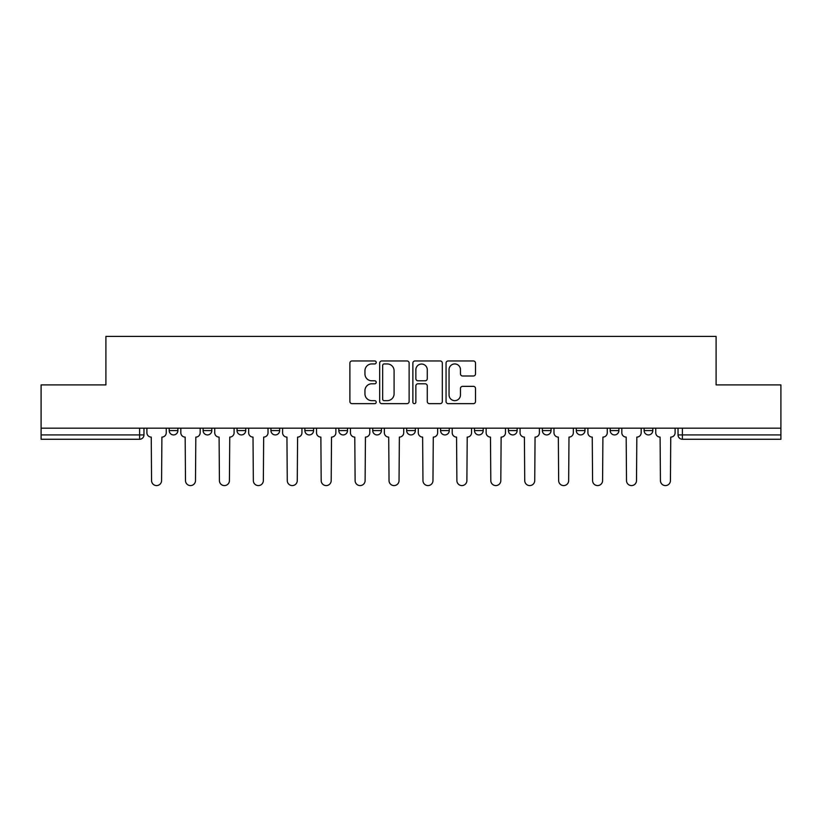 <?xml version="1.0" encoding="UTF-8"?>
<svg xmlns="http://www.w3.org/2000/svg" width="822" height="822" viewBox="0 0 822 822"><rect width="100%" height="100%" fill="white"/><g stroke="black" fill="none" stroke-linecap="round" stroke-linejoin="round"><path stroke-width="1.23" d="M376.209 362.44A1.49 1.49 0 0 0 374.709 360.95L352.032 360.95A2.137 2.137 0 0 0 349.895 363.088L349.895 401.506A2.137 2.137 0 0 0 352.032 403.643L374.709 403.643A1.49 1.49 0 0 0 376.209 402.143A1.49 1.49 0 0 0 374.709 400.653L371.78 400.653A6.833 6.833 0 0 1 364.947 393.82L364.947 390.625A6.833 6.833 0 0 1 371.78 383.792L374.709 383.792A1.49 1.49 0 0 0 376.209 382.292A1.49 1.49 0 0 0 374.709 380.802L371.78 380.802A6.833 6.833 0 0 1 364.947 373.969L364.947 370.773A6.833 6.833 0 0 1 371.78 363.941L374.709 363.941A1.49 1.49 0 0 0 376.209 362.44M542.345 428.18L542.345 430.574L551.048 430.574A4.346 4.346 0 0 1 546.692 434.92A4.346 4.346 0 0 1 542.345 430.574L542.345 428.18M440.571 428.18L440.571 430.574L449.274 430.574A4.346 4.346 0 0 1 444.928 434.92A4.346 4.346 0 0 1 440.571 430.574L440.571 428.18M372.726 428.18L372.726 430.574L381.429 430.574A4.346 4.346 0 0 1 377.072 434.92A4.346 4.346 0 0 1 372.726 430.574L372.726 428.18M338.808 428.18L338.808 430.574L347.5 430.574A4.346 4.346 0 0 1 343.154 434.92A4.346 4.346 0 0 1 338.808 430.574L338.808 428.18M270.952 428.18L270.952 430.574L279.655 430.574A4.346 4.346 0 0 1 275.308 434.92A4.346 4.346 0 0 1 270.952 430.574L270.952 428.18M473.38 376.003A2.137 2.137 0 0 0 475.517 373.866L475.517 363.088A2.137 2.137 0 0 0 473.38 360.95L448.196 360.95A2.137 2.137 0 0 0 446.058 363.088L446.058 401.506A2.137 2.137 0 0 0 448.196 403.643L473.38 403.643A2.137 2.137 0 0 0 475.517 401.506L475.517 388.487A2.137 2.137 0 0 0 473.38 386.35L462.601 386.35A2.137 2.137 0 0 0 460.464 388.487L460.464 394.94A5.713 5.713 0 0 1 454.761 400.653A5.713 5.713 0 0 1 449.048 394.94L449.048 369.643A5.713 5.713 0 0 1 454.761 363.941A5.713 5.713 0 0 1 460.464 369.643L460.464 373.866A2.137 2.137 0 0 0 462.601 376.003L473.38 376.003M41.1 428.18L41.1 384.902L105.904 384.902L105.904 336.414L716.096 336.414L716.096 384.902L780.9 384.902L780.9 428.18L41.1 428.18L41.1 434.92L143.963 434.92L143.963 428.18L143.963 434.92A4.346 4.346 0 0 1 139.606 439.267L41.1 439.267L41.1 434.92M409.13 363.088A2.137 2.137 0 0 0 406.993 360.95L381.809 360.95A2.137 2.137 0 0 0 379.672 363.088L379.672 401.506A2.137 2.137 0 0 0 381.809 403.643L406.993 403.643A2.137 2.137 0 0 0 409.13 401.506L409.13 363.088M415.007 360.95L440.191 360.95A2.137 2.137 0 0 1 442.328 363.088L442.328 401.506A2.137 2.137 0 0 1 440.191 403.643L429.413 403.643A2.137 2.137 0 0 1 427.276 401.506L427.276 385.929A2.137 2.137 0 0 0 425.138 383.792L417.987 383.792A2.137 2.137 0 0 0 415.86 385.929L415.86 402.143A1.49 1.49 0 0 1 414.36 403.643A1.49 1.49 0 0 1 412.87 402.143L412.87 363.088A2.137 2.137 0 0 1 415.007 360.95M678.037 428.18L678.037 434.92L780.9 434.92L780.9 439.267L682.394 439.267A4.346 4.346 0 0 1 678.037 434.92M780.9 428.18L780.9 434.92M652.812 428.18L652.812 430.574A4.346 4.346 0 0 1 648.466 434.92A4.346 4.346 0 0 1 644.119 430.574L652.812 430.574M644.119 428.18L644.119 430.574M618.894 428.18L618.894 430.574A4.346 4.346 0 0 1 614.548 434.92A4.346 4.346 0 0 1 610.191 430.574A4.346 4.346 0 0 0 614.548 434.92M610.191 428.18L610.191 430.574L618.894 430.574M584.966 428.18L584.966 430.574A4.346 4.346 0 0 1 580.62 434.92A4.346 4.346 0 0 1 576.273 430.574A4.346 4.346 0 0 0 580.62 434.92M576.273 428.18L576.273 430.574L584.966 430.574M551.048 428.18L551.048 430.574A4.346 4.346 0 0 1 546.692 434.92M517.12 428.18L517.12 430.574A4.346 4.346 0 0 1 512.774 434.92A4.346 4.346 0 0 1 508.417 430.574L517.12 430.574M508.417 428.18L508.417 430.574M483.192 428.18L483.192 430.574A4.346 4.346 0 0 1 478.846 434.92A4.346 4.346 0 0 1 474.5 430.574L483.192 430.574L483.192 428.18M474.5 428.18L474.5 430.574M449.274 428.18L449.274 430.574M415.346 428.18L415.346 430.574A4.346 4.346 0 0 1 411 434.92A4.346 4.346 0 0 1 406.654 430.574L415.346 430.574L415.346 428.18M406.654 428.18L406.654 430.574M381.429 428.18L381.429 430.574L381.429 428.18M347.5 430.574L347.5 428.18L347.5 430.574A4.346 4.346 0 0 1 343.154 434.92M313.583 428.18L313.583 430.574A4.346 4.346 0 0 1 309.226 434.92A4.346 4.346 0 0 1 304.88 430.574A4.346 4.346 0 0 0 309.226 434.92A4.346 4.346 0 0 0 313.583 430.574L313.583 428.18M304.88 428.18L304.88 430.574L313.583 430.574M279.655 428.18L279.655 430.574M245.727 428.18L245.727 430.574A4.346 4.346 0 0 1 241.38 434.92A4.346 4.346 0 0 1 237.034 430.574A4.346 4.346 0 0 0 241.38 434.92A4.346 4.346 0 0 0 245.727 430.574L237.034 430.574L237.034 428.18M203.106 428.18L203.106 430.574L211.809 430.574L211.809 428.18L211.809 430.574A4.346 4.346 0 0 1 207.452 434.92A4.346 4.346 0 0 1 203.106 430.574A4.346 4.346 0 0 0 207.452 434.92M169.188 428.18L169.188 430.574L177.881 430.574L177.881 428.18L177.881 430.574A4.346 4.346 0 0 1 173.534 434.92A4.346 4.346 0 0 1 169.188 430.574A4.346 4.346 0 0 0 173.534 434.92M139.606 428.18L139.606 439.267A4.346 4.346 0 0 0 143.963 434.92M384.162 363.941A1.49 1.49 0 0 0 382.662 365.43L382.662 399.153A1.49 1.49 0 0 0 384.162 400.653L387.254 400.653A6.833 6.833 0 0 0 394.087 393.82L394.087 370.773A6.833 6.833 0 0 0 387.254 363.941L384.162 363.941M427.276 369.756A5.713 5.713 0 0 0 421.563 364.043A5.713 5.713 0 0 0 415.86 369.756L415.86 378.665A2.137 2.137 0 0 0 417.987 380.802L425.138 380.802A2.137 2.137 0 0 0 427.276 378.665L427.276 369.756M146.891 428.18L146.891 432.742A4.346 4.346 0 0 0 151.248 437.099L151.567 480.582A5.004 5.004 0 0 0 156.57 485.586A5.004 5.004 0 0 0 161.574 480.582L161.903 437.099A4.346 4.346 0 0 0 166.25 432.742L166.25 428.18M180.819 428.18L180.819 432.742A4.346 4.346 0 0 0 185.166 437.099L185.495 480.582A5.004 5.004 0 0 0 190.499 485.586A5.004 5.004 0 0 0 195.492 480.582L195.821 437.099A4.346 4.346 0 0 0 200.167 432.742L200.167 428.18M214.737 428.18L214.737 432.742A4.346 4.346 0 0 0 219.094 437.099L219.412 480.582A5.004 5.004 0 0 0 224.416 485.586A5.004 5.004 0 0 0 229.42 480.582L229.749 437.099A4.346 4.346 0 0 0 234.095 432.742L234.095 428.18M248.665 428.18L248.665 432.742A4.346 4.346 0 0 0 253.012 437.099L253.34 480.582A5.004 5.004 0 0 0 258.344 485.586A5.004 5.004 0 0 0 263.348 480.582L263.667 437.099A4.346 4.346 0 0 0 268.023 432.742L268.023 428.18M282.593 428.18L282.593 432.742A4.346 4.346 0 0 0 286.94 437.099L287.268 480.582A5.004 5.004 0 0 0 292.262 485.586A5.004 5.004 0 0 0 297.266 480.582L297.595 437.099A4.346 4.346 0 0 0 301.941 432.742L301.941 428.18M316.511 428.18L316.511 432.742A4.346 4.346 0 0 0 320.868 437.099L321.186 480.582A5.004 5.004 0 0 0 326.19 485.586A5.004 5.004 0 0 0 331.194 480.582L331.523 437.099A4.346 4.346 0 0 0 335.869 432.742L335.869 428.18M350.439 428.18L350.439 432.742A4.346 4.346 0 0 0 354.785 437.099L355.114 480.582A5.004 5.004 0 0 0 360.118 485.586A5.004 5.004 0 0 0 365.112 480.582L365.441 437.099A4.346 4.346 0 0 0 369.787 432.742L369.787 428.18M384.357 428.18L384.357 432.742A4.346 4.346 0 0 0 388.714 437.099L389.032 480.582A5.004 5.004 0 0 0 394.036 485.586A5.004 5.004 0 0 0 399.04 480.582L399.369 437.099A4.346 4.346 0 0 0 403.715 432.742L403.715 428.18M418.285 428.18L418.285 432.742A4.346 4.346 0 0 0 422.631 437.099L422.96 480.582A5.004 5.004 0 0 0 427.964 485.586A5.004 5.004 0 0 0 432.968 480.582L433.286 437.099A4.346 4.346 0 0 0 437.643 432.742L437.643 428.18M452.213 428.18L452.213 432.742A4.346 4.346 0 0 0 456.559 437.099L456.888 480.582A5.004 5.004 0 0 0 461.882 485.586A5.004 5.004 0 0 0 466.886 480.582L467.215 437.099A4.346 4.346 0 0 0 471.561 432.742L471.561 428.18M486.131 428.18L486.131 432.742A4.346 4.346 0 0 0 490.477 437.099L490.806 480.582A5.004 5.004 0 0 0 495.81 485.586A5.004 5.004 0 0 0 500.814 480.582L501.132 437.099A4.346 4.346 0 0 0 505.489 432.742L505.489 428.18M520.059 428.18L520.059 432.742A4.346 4.346 0 0 0 524.405 437.099L524.734 480.582A5.004 5.004 0 0 0 529.738 485.586A5.004 5.004 0 0 0 534.732 480.582L535.06 437.099A4.346 4.346 0 0 0 539.407 432.742L539.407 428.18M553.977 428.18L553.977 432.742A4.346 4.346 0 0 0 558.333 437.099L558.652 480.582A5.004 5.004 0 0 0 563.656 485.586A5.004 5.004 0 0 0 568.66 480.582L568.988 437.099A4.346 4.346 0 0 0 573.335 432.742L573.335 428.18M587.905 428.18L587.905 432.742A4.346 4.346 0 0 0 592.251 437.099L592.58 480.582A5.004 5.004 0 0 0 597.584 485.586A5.004 5.004 0 0 0 602.588 480.582L602.906 437.099A4.346 4.346 0 0 0 607.263 432.742L607.263 428.18M621.833 428.18L621.833 432.742A4.346 4.346 0 0 0 626.179 437.099L626.508 480.582A5.004 5.004 0 0 0 631.502 485.586A5.004 5.004 0 0 0 636.505 480.582L636.834 437.099A4.346 4.346 0 0 0 641.181 432.742L641.181 428.18M655.751 428.18L655.751 432.742A4.346 4.346 0 0 0 660.097 437.099L660.426 480.582A5.004 5.004 0 0 0 665.43 485.586A5.004 5.004 0 0 0 670.433 480.582L670.752 437.099A4.346 4.346 0 0 0 675.109 432.742L675.109 428.18M682.394 428.18L682.394 439.267"/></g></svg>

